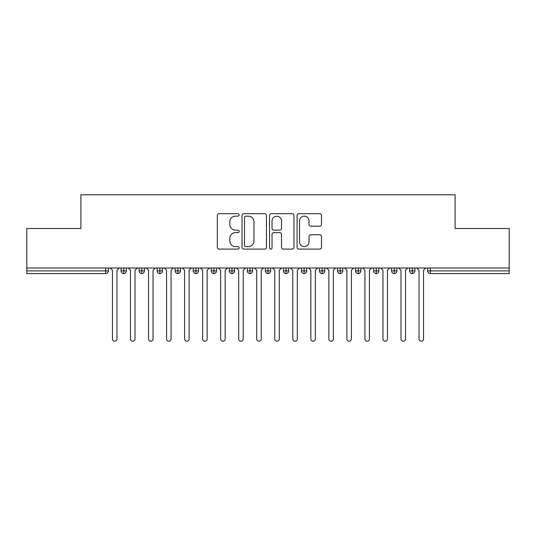<?xml version="1.0" encoding="UTF-8"?>
<svg xmlns="http://www.w3.org/2000/svg" width="536" height="536" viewBox="0 0 536 536"><rect width="100%" height="100%" fill="white"/><g stroke="black" fill="none" stroke-linecap="round" stroke-linejoin="round"><path stroke-width="0.8" d="M239.15 214.929A1.24 1.24 0 0 0 237.91 213.69L219.103 213.69A1.769 1.769 0 0 0 217.328 215.459L217.328 247.324A1.769 1.769 0 0 0 219.103 249.093L237.91 249.093A1.24 1.24 0 0 0 239.15 247.853A1.24 1.24 0 0 0 237.91 246.614L235.472 246.614A5.662 5.662 0 0 1 229.81 240.952L229.81 238.292A5.662 5.662 0 0 1 235.472 232.631L237.91 232.631A1.24 1.24 0 0 0 239.15 231.391A1.24 1.24 0 0 0 237.91 230.152L235.472 230.152A5.662 5.662 0 0 1 229.81 224.49L229.81 221.83A5.662 5.662 0 0 1 235.472 216.169L237.91 216.169A1.24 1.24 0 0 0 239.15 214.929M319.731 226.172A1.769 1.769 0 0 0 321.5 224.396L321.5 215.459A1.769 1.769 0 0 0 319.731 213.69L298.847 213.69A1.769 1.769 0 0 0 297.071 215.459L297.071 247.324A1.769 1.769 0 0 0 298.847 249.093L319.731 249.093A1.769 1.769 0 0 0 321.5 247.324L321.5 236.523A1.769 1.769 0 0 0 319.731 234.755L310.793 234.755A1.769 1.769 0 0 0 309.024 236.523L309.024 241.877A4.737 4.737 0 0 1 304.287 246.614A4.737 4.737 0 0 1 299.55 241.877L299.55 220.906A4.737 4.737 0 0 1 304.287 216.169A4.737 4.737 0 0 1 309.024 220.906L309.024 224.396A1.769 1.769 0 0 0 310.793 226.172L319.731 226.172M26.8 268L509.2 268L509.2 228.504L455.098 228.504L455.098 194.782L80.903 194.782L80.903 228.504L26.8 228.504L26.8 270.888L105.652 270.888L105.652 268M266.452 215.459A1.769 1.769 0 0 0 264.684 213.69L243.793 213.69A1.769 1.769 0 0 0 242.024 215.459L242.024 247.324A1.769 1.769 0 0 0 243.793 249.093L264.684 249.093A1.769 1.769 0 0 0 266.452 247.324L266.452 215.459M271.317 213.69L292.207 213.69A1.769 1.769 0 0 1 293.976 215.459L293.976 247.324A1.769 1.769 0 0 1 292.207 249.093L283.269 249.093A1.769 1.769 0 0 1 281.5 247.324L281.5 234.4A1.769 1.769 0 0 0 279.725 232.631L273.796 232.631A1.769 1.769 0 0 0 272.027 234.4L272.027 247.853A1.24 1.24 0 0 1 270.787 249.093A1.24 1.24 0 0 1 269.548 247.853L269.548 215.459A1.769 1.769 0 0 1 271.317 213.69M108.359 268L108.359 270.888A2.707 2.707 0 0 1 105.652 273.588L26.8 273.588L26.8 270.888M509.2 268L509.2 273.588L430.348 273.588A2.707 2.707 0 0 1 427.641 270.888L427.641 268L427.641 270.888A2.707 2.707 0 0 0 430.348 273.588L430.348 270.888L509.2 270.888M123.776 273.588A2.707 2.707 0 0 1 121.069 270.888L121.069 268L121.069 270.888A2.707 2.707 0 0 0 123.776 273.588A2.707 2.707 0 0 0 126.389 270.888L126.389 268L126.389 270.888A2.707 2.707 0 0 1 123.776 273.588L123.776 270.888L126.389 270.888M123.776 268L123.776 270.888L121.069 270.888M105.652 273.588A2.707 2.707 0 0 0 108.359 270.888A2.707 2.707 0 0 1 105.652 273.588L105.652 270.888L108.359 270.888M141.812 268L141.812 270.888L139.105 270.888L139.105 268L139.105 270.888A2.707 2.707 0 0 0 141.812 273.588A2.707 2.707 0 0 0 144.425 270.888L144.425 268L144.425 270.888A2.707 2.707 0 0 1 141.812 273.588A2.707 2.707 0 0 1 139.105 270.888A2.707 2.707 0 0 0 141.812 273.588L141.812 270.888L144.425 270.888M159.842 268L159.842 270.888L157.135 270.888L157.135 268L157.135 270.888A2.707 2.707 0 0 0 159.842 273.588A2.707 2.707 0 0 0 162.455 270.888L162.455 268L162.455 270.888A2.707 2.707 0 0 1 159.842 273.588A2.707 2.707 0 0 1 157.135 270.888A2.707 2.707 0 0 0 159.842 273.588L159.842 270.888L162.455 270.888M177.878 268L177.878 273.588A2.707 2.707 0 0 1 175.172 270.888L175.172 268L175.172 270.888A2.707 2.707 0 0 0 177.878 273.588A2.707 2.707 0 0 0 180.491 270.888L180.491 268M195.908 268L195.908 273.588A2.707 2.707 0 0 1 193.208 270.888A2.707 2.707 0 0 0 195.908 273.588A2.707 2.707 0 0 1 193.208 270.888L193.208 268M198.528 268L198.528 270.888A2.707 2.707 0 0 1 195.908 273.588A2.707 2.707 0 0 0 198.528 270.888L193.208 270.888M213.944 268L213.944 270.888L211.238 270.888L211.238 268L211.238 270.888A2.707 2.707 0 0 0 213.944 273.588A2.707 2.707 0 0 0 216.557 270.888L216.557 268L216.557 270.888A2.707 2.707 0 0 1 213.944 273.588A2.707 2.707 0 0 1 211.238 270.888A2.707 2.707 0 0 0 213.944 273.588L213.944 270.888L216.557 270.888M231.981 273.588A2.707 2.707 0 0 1 229.274 270.888L229.274 268L229.274 270.888A2.707 2.707 0 0 0 231.981 273.588A2.707 2.707 0 0 0 234.594 270.888L234.594 268L234.594 270.888A2.707 2.707 0 0 1 231.981 273.588L231.981 270.888L234.594 270.888M250.011 268L250.011 270.888L247.304 270.888L247.304 268L247.304 270.888A2.707 2.707 0 0 0 250.011 273.588A2.707 2.707 0 0 0 252.624 270.888L252.624 268L252.624 270.888A2.707 2.707 0 0 1 250.011 273.588A2.707 2.707 0 0 1 247.304 270.888A2.707 2.707 0 0 0 250.011 273.588L250.011 270.888L252.624 270.888M268.047 268L268.047 273.588A2.707 2.707 0 0 1 265.34 270.888L265.34 268L265.34 270.888A2.707 2.707 0 0 0 268.047 273.588A2.707 2.707 0 0 0 270.66 270.888L270.66 268M286.077 268L286.077 273.588A2.707 2.707 0 0 1 283.377 270.888L283.377 268L283.377 270.888A2.707 2.707 0 0 0 286.077 273.588A2.707 2.707 0 0 0 288.696 270.888L288.696 268M304.113 268L304.113 273.588A2.707 2.707 0 0 1 301.406 270.888L301.406 268L301.406 270.888A2.707 2.707 0 0 0 304.113 273.588A2.707 2.707 0 0 0 306.726 270.888L306.726 268M322.143 268L322.143 270.888L319.443 270.888L319.443 268L319.443 270.888A2.707 2.707 0 0 0 322.143 273.588A2.707 2.707 0 0 0 324.762 270.888L324.762 268L324.762 270.888A2.707 2.707 0 0 1 322.143 273.588A2.707 2.707 0 0 1 319.443 270.888A2.707 2.707 0 0 0 322.143 273.588L322.143 270.888L324.762 270.888M340.179 268L340.179 270.888L337.472 270.888L337.472 268L337.472 270.888A2.707 2.707 0 0 0 340.179 273.588A2.707 2.707 0 0 0 342.792 270.888L342.792 268L342.792 270.888A2.707 2.707 0 0 1 340.179 273.588A2.707 2.707 0 0 1 337.472 270.888A2.707 2.707 0 0 0 340.179 273.588L340.179 270.888L342.792 270.888M358.216 268L358.216 270.888L355.509 270.888L355.509 268L355.509 270.888A2.707 2.707 0 0 0 358.216 273.588A2.707 2.707 0 0 0 360.828 270.888L360.828 268L360.828 270.888A2.707 2.707 0 0 1 358.216 273.588A2.707 2.707 0 0 1 355.509 270.888A2.707 2.707 0 0 0 358.216 273.588L358.216 270.888L360.828 270.888M376.245 268L376.245 273.588A2.707 2.707 0 0 1 373.545 270.888L373.545 268L373.545 270.888A2.707 2.707 0 0 0 376.245 273.588A2.707 2.707 0 0 0 378.865 270.888L378.865 268M394.282 268L394.282 273.588A2.707 2.707 0 0 1 391.575 270.888L391.575 268L391.575 270.888A2.707 2.707 0 0 0 394.282 273.588A2.707 2.707 0 0 0 396.895 270.888L396.895 268M412.311 268L412.311 270.888L409.611 270.888L409.611 268L409.611 270.888A2.707 2.707 0 0 0 412.311 273.588A2.707 2.707 0 0 0 414.931 270.888L414.931 268L414.931 270.888A2.707 2.707 0 0 1 412.311 273.588A2.707 2.707 0 0 1 409.611 270.888A2.707 2.707 0 0 0 412.311 273.588L412.311 270.888L414.931 270.888M231.981 268L231.981 270.888L229.274 270.888M245.743 216.169A1.24 1.24 0 0 0 244.503 217.408L244.503 245.374A1.24 1.24 0 0 0 245.743 246.614L248.309 246.614A5.662 5.662 0 0 0 253.97 240.952L253.97 221.83A5.662 5.662 0 0 0 248.309 216.169L245.743 216.169M281.5 220.993A4.737 4.737 0 0 0 276.764 216.256A4.737 4.737 0 0 0 272.027 220.993L272.027 228.383A1.769 1.769 0 0 0 273.796 230.152L279.725 230.152A1.769 1.769 0 0 0 281.5 228.383L281.5 220.993M110.208 268L112.46 270.251L112.46 338.96A2.251 2.251 0 0 0 114.711 341.218A2.251 2.251 0 0 0 116.969 338.96L116.969 270.251L119.22 268M128.238 268L130.496 270.251L130.496 338.96A2.251 2.251 0 0 0 132.747 341.218A2.251 2.251 0 0 0 135.005 338.96L135.005 270.251L137.256 268M146.274 268L148.526 270.251L148.526 338.96A2.251 2.251 0 0 0 150.784 341.218A2.251 2.251 0 0 0 153.035 338.96L153.035 270.251L155.293 268M164.304 268L166.562 270.251L166.562 338.96A2.251 2.251 0 0 0 168.813 341.218A2.251 2.251 0 0 0 171.071 338.96L171.071 270.251L173.322 268M182.34 268L184.592 270.251L184.592 338.96A2.251 2.251 0 0 0 186.85 341.218A2.251 2.251 0 0 0 189.101 338.96L189.101 270.251L191.359 268M200.377 268L202.628 270.251L202.628 338.96A2.251 2.251 0 0 0 204.879 341.218A2.251 2.251 0 0 0 207.137 338.96L207.137 270.251L209.388 268M218.407 268L220.665 270.251L220.665 338.96A2.251 2.251 0 0 0 222.916 341.218A2.251 2.251 0 0 0 225.167 338.96L225.167 270.251L227.425 268M236.443 268L238.694 270.251L238.694 338.96A2.251 2.251 0 0 0 240.952 341.218A2.251 2.251 0 0 0 243.203 338.96L243.203 270.251L245.461 268M254.473 268L256.731 270.251L256.731 338.96A2.251 2.251 0 0 0 258.982 341.218A2.251 2.251 0 0 0 261.24 338.96L261.24 270.251L263.491 268M272.509 268L274.76 270.251L274.76 338.96A2.251 2.251 0 0 0 277.018 341.218A2.251 2.251 0 0 0 279.269 338.96L279.269 270.251L281.527 268M290.539 268L292.797 270.251L292.797 338.96A2.251 2.251 0 0 0 295.048 341.218A2.251 2.251 0 0 0 297.306 338.96L297.306 270.251L299.557 268M308.575 268L310.833 270.251L310.833 338.96A2.251 2.251 0 0 0 313.084 341.218A2.251 2.251 0 0 0 315.336 338.96L315.336 270.251L317.593 268M326.612 268L328.863 270.251L328.863 338.96A2.251 2.251 0 0 0 331.121 341.218A2.251 2.251 0 0 0 333.372 338.96L333.372 270.251L335.623 268M344.641 268L346.899 270.251L346.899 338.96A2.251 2.251 0 0 0 349.15 341.218A2.251 2.251 0 0 0 351.408 338.96L351.408 270.251L353.66 268M362.678 268L364.929 270.251L364.929 338.96A2.251 2.251 0 0 0 367.187 341.218A2.251 2.251 0 0 0 369.438 338.96L369.438 270.251L371.696 268M380.707 268L382.965 270.251L382.965 338.96A2.251 2.251 0 0 0 385.217 341.218A2.251 2.251 0 0 0 387.474 338.96L387.474 270.251L389.726 268M398.744 268L400.995 270.251L400.995 338.96A2.251 2.251 0 0 0 403.253 341.218A2.251 2.251 0 0 0 405.504 338.96L405.504 270.251L407.762 268M416.78 268L419.031 270.251L419.031 338.96A2.251 2.251 0 0 0 421.289 341.218A2.251 2.251 0 0 0 423.541 338.96L423.541 270.251L425.792 268M430.348 268L430.348 270.888L427.641 270.888M175.172 270.888A2.707 2.707 0 0 0 177.878 273.588A2.707 2.707 0 0 0 180.491 270.888L175.172 270.888M265.34 270.888A2.707 2.707 0 0 0 268.047 273.588A2.707 2.707 0 0 0 270.66 270.888L265.34 270.888M283.377 270.888A2.707 2.707 0 0 0 286.077 273.588A2.707 2.707 0 0 0 288.696 270.888L283.377 270.888M301.406 270.888A2.707 2.707 0 0 0 304.113 273.588A2.707 2.707 0 0 0 306.726 270.888L301.406 270.888M373.545 270.888A2.707 2.707 0 0 0 376.245 273.588A2.707 2.707 0 0 0 378.865 270.888L373.545 270.888M391.575 270.888A2.707 2.707 0 0 0 394.282 273.588A2.707 2.707 0 0 0 396.895 270.888L391.575 270.888"/></g></svg>
